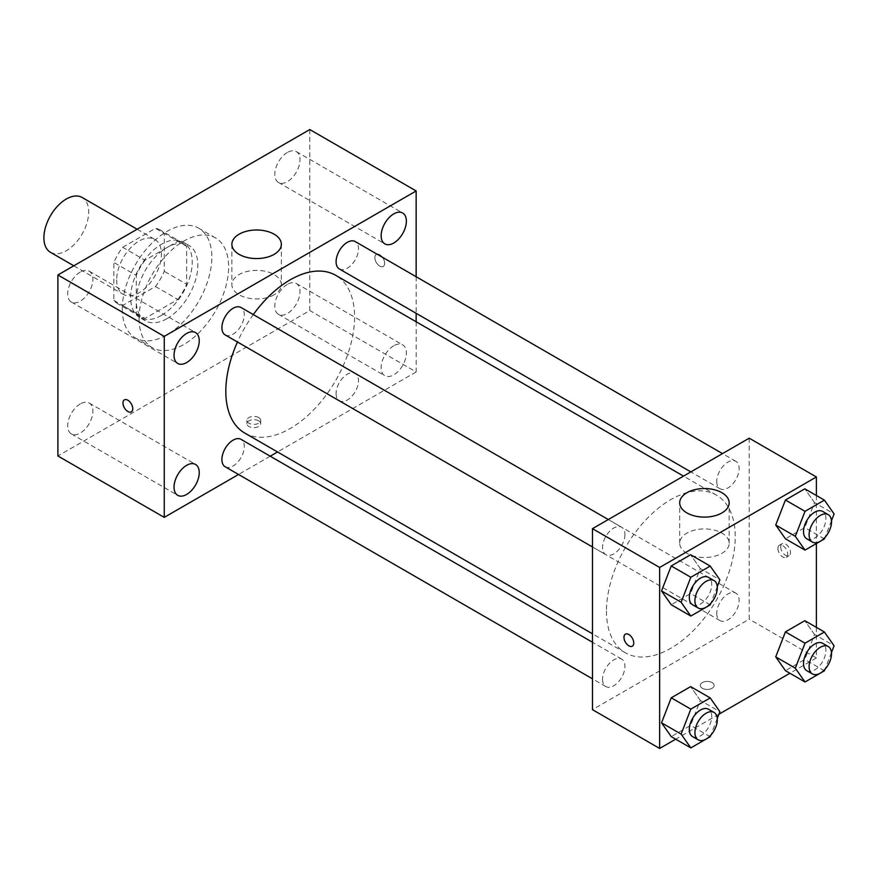 <?xml version="1.0" encoding="UTF-8"?>
<svg xmlns="http://www.w3.org/2000/svg" width="878" height="878" viewBox="0 0 878 878"><rect width="100%" height="100%" fill="white"/><g stroke="black" fill="none" stroke-linecap="round" stroke-linejoin="round"><path stroke-width="0.66" stroke-dasharray="4.39 3.29" d="M50.463 252.315A31.663 18.284 120 0 0 82.126 234.031A31.663 18.284 120 0 0 82.126 197.473M116.675 279.83A31.663 18.284 120 0 0 123.227 294.328A31.663 18.284 120 0 0 154.89 276.043A31.663 18.284 120 0 0 154.89 239.485A31.663 18.284 120 0 0 130.493 247.969A31.663 18.284 120 0 0 116.675 279.83M122.635 247.3L155.483 228.335A42.528 24.551 120 0 1 160.323 230.08A42.528 24.551 120 0 1 164.252 233.394L164.252 271.324A42.528 24.551 120 0 1 155.483 286.513L122.635 305.478A42.528 24.551 120 0 1 117.795 303.733A42.528 24.551 120 0 1 113.877 300.408L113.877 262.489A42.528 24.551 120 0 1 122.635 247.3L145.024 260.228L177.872 241.263L155.483 228.335M155.483 286.513L177.872 299.442L145.024 318.407L122.635 305.478M113.877 300.408L136.266 313.336L136.266 275.407L113.877 262.489M136.266 313.336A42.528 24.551 120 0 0 140.195 316.662A42.528 24.551 120 0 0 145.024 318.407M177.872 299.442A42.528 24.551 120 0 0 186.641 284.252L164.252 271.324M177.872 241.263A42.528 24.551 120 0 1 182.712 243.008A42.528 24.551 120 0 1 186.641 246.323L186.641 284.252M145.024 260.228A42.528 24.551 120 0 0 136.266 275.407M161.453 315.389A43.538 25.133 -60 0 1 139.679 317.54A43.538 25.133 -60 0 1 139.679 267.263A43.538 25.133 -60 0 1 183.228 242.13A43.538 25.133 -60 0 1 189.9 277.02A43.538 25.133 -60 0 1 161.453 315.389M167.05 318.615A43.538 25.133 120 0 0 195.498 280.247A43.538 25.133 120 0 0 188.825 245.357A43.538 25.133 120 0 0 155.263 257.024A43.538 25.133 120 0 0 136.266 300.836A43.538 25.133 120 0 0 145.276 320.766A43.538 25.133 120 0 0 167.05 318.615M186.641 246.323L164.252 233.394M122.272 308.924A63.326 36.569 120 0 0 135.388 337.909A63.326 36.569 120 0 0 198.713 301.352A63.326 36.569 120 0 0 198.713 228.214A63.326 36.569 120 0 0 149.908 245.181A63.326 36.569 120 0 0 122.272 308.924M139.064 318.615A63.326 36.569 120 0 0 152.179 347.611A63.326 36.569 120 0 0 215.505 311.042A63.326 36.569 120 0 0 215.505 237.916A63.326 36.569 120 0 0 166.71 254.883A63.326 36.569 120 0 0 139.064 318.615M287.402 152.487A17.823 10.295 120 0 0 275.758 168.192A17.823 10.295 120 0 0 278.491 182.481A17.823 10.295 120 0 0 296.314 172.187A17.823 10.295 120 0 0 296.314 151.598A17.823 10.295 120 0 0 287.402 152.487M80.282 272.059A17.823 10.295 120 0 0 68.638 287.775A17.823 10.295 120 0 0 71.37 302.054A17.823 10.295 120 0 0 89.194 291.759A17.823 10.295 120 0 0 89.194 271.181A17.823 10.295 120 0 0 80.282 272.059M80.282 403.924A17.823 10.295 120 0 0 68.638 419.629A17.823 10.295 120 0 0 71.37 433.919A17.823 10.295 120 0 0 89.194 423.624A17.823 10.295 120 0 0 89.194 403.035A17.823 10.295 120 0 0 80.282 403.924M287.402 284.34A17.823 10.295 120 0 0 275.758 300.056A17.823 10.295 120 0 0 278.491 314.346A17.823 10.295 120 0 0 296.314 304.051A17.823 10.295 120 0 0 296.314 283.462A17.823 10.295 120 0 0 287.402 284.34M309.791 129.549L309.791 310.538L57.893 455.967M393.761 345.745A17.823 10.295 120 0 0 382.117 361.462A17.823 10.295 120 0 0 384.849 375.74A17.823 10.295 120 0 0 402.673 365.457A17.823 10.295 120 0 0 402.673 344.867A17.823 10.295 120 0 0 393.761 345.745M274.112 294.767A24.738 14.278 180 0 1 247.146 297.861A24.738 14.278 180 0 1 231.88 284.67A24.738 14.278 180 0 1 256.617 270.38A24.738 14.278 180 0 1 281.355 284.67A24.738 14.278 180 0 1 274.112 294.767M416.15 321.754L416.15 371.943L309.791 310.538M416.15 371.943L277.536 451.972M270.204 456.198L238.542 474.482M258.714 420.825A6.925 3.995 180 0 1 260.744 423.646A6.925 3.995 180 0 1 253.819 427.652A6.925 3.995 180 0 1 246.894 423.646A6.925 3.995 180 0 1 251.163 419.958A6.925 3.995 180 0 1 258.714 420.825M258.714 417.566A6.925 3.995 180 0 1 260.744 420.397A6.925 3.995 180 0 1 253.819 424.392A6.925 3.995 180 0 1 246.894 420.397A6.925 3.995 180 0 1 251.163 416.699A6.925 3.995 180 0 1 258.714 417.566M124.413 399.874L124.402 399.874A6.925 3.995 60 0 1 124.413 399.874A6.925 3.995 60 0 1 129.746 401.729A6.925 3.995 60 0 1 132.765 408.698A6.925 3.995 60 0 1 131.338 411.87A6.925 3.995 60 0 1 131.327 411.87L131.327 411.87M416.15 276.735L416.15 313.303M374.862 257.616A6.925 3.995 -120 0 0 377.891 264.585A6.925 3.995 -120 0 0 383.225 266.44A6.925 3.995 -120 0 0 383.225 258.439A6.925 3.995 -120 0 0 376.3 254.444A6.925 3.995 -120 0 0 374.862 257.616A6.925 3.995 -120 0 0 377.88 264.585A6.925 3.995 -120 0 0 383.225 266.44A6.925 3.995 -120 0 0 383.225 258.439A6.925 3.995 -120 0 0 376.3 254.444A6.925 3.995 -120 0 0 374.862 257.616M339.38 268.986A15.837 9.142 120 0 0 355.217 259.844A15.837 9.142 120 0 0 355.217 241.56M225.185 466.767A15.837 9.142 120 0 0 241.022 457.625A15.837 9.142 120 0 0 241.022 439.351M336.098 393.596A15.837 9.142 120 0 0 339.38 400.84A15.837 9.142 120 0 0 355.217 391.698A15.837 9.142 120 0 0 355.217 373.413A15.837 9.142 120 0 0 343.013 377.661A15.837 9.142 120 0 0 336.098 393.596M225.185 334.913A15.837 9.142 120 0 0 237.389 330.666A15.837 9.142 120 0 0 244.303 314.73A15.837 9.142 120 0 0 241.022 307.487M244.677 433.008A91.038 52.559 120 0 0 335.725 380.448A91.038 52.559 120 0 0 335.714 275.319M253.292 314.576A91.038 52.559 120 0 0 237.455 341.992M606.468 611.099A91.038 52.559 120 0 0 625.323 652.771A91.038 52.559 120 0 0 716.371 600.212A91.038 52.559 120 0 0 716.371 495.082A91.038 52.559 120 0 0 646.208 519.48A91.038 52.559 120 0 0 606.468 611.099M624.949 534.504A15.837 9.142 -60 0 1 618.035 550.429A15.837 9.142 -60 0 1 605.831 554.676A15.837 9.142 -60 0 1 605.831 536.392A15.837 9.142 -60 0 1 621.668 527.25A15.837 9.142 -60 0 1 624.949 534.504M716.744 613.36A15.837 9.142 120 0 0 720.026 620.603A15.837 9.142 120 0 0 735.863 611.461A15.837 9.142 120 0 0 735.863 593.188A15.837 9.142 120 0 0 723.659 597.424A15.837 9.142 120 0 0 716.744 613.36M602.549 679.287A15.837 9.142 120 0 0 605.831 686.53A15.837 9.142 120 0 0 621.668 677.399A15.837 9.142 120 0 0 621.668 659.115A15.837 9.142 120 0 0 609.464 663.351A15.837 9.142 120 0 0 602.549 679.287M716.744 481.495A15.837 9.142 120 0 0 720.026 488.75A15.837 9.142 120 0 0 735.863 479.607A15.837 9.142 120 0 0 735.863 461.323A15.837 9.142 120 0 0 723.659 465.559A15.837 9.142 120 0 0 716.744 481.495M749.219 438.188L749.219 619.177L592.474 709.665M816.386 627.375L816.386 657.962L749.219 619.177M816.386 657.962L789.904 673.25M718.939 714.22L675.709 739.177M702.334 688.253A6.925 3.995 0 0 0 709.885 689.12A6.925 3.995 0 0 0 714.154 685.433A6.925 3.995 0 0 0 707.229 681.427A6.925 3.995 0 0 0 700.304 685.433A6.925 3.995 0 0 0 702.334 688.253A6.925 3.995 0 0 0 709.885 689.12A6.925 3.995 0 0 0 714.154 685.422A6.925 3.995 0 0 0 707.229 681.427A6.925 3.995 0 0 0 700.304 685.422A6.925 3.995 0 0 0 702.334 688.253M814.51 502.622L804.808 488.826L814.51 502.622L804.808 527.612L785.426 538.807L804.808 527.612L814.51 502.622L834.1 513.937M700.315 700.414L690.624 686.618L700.315 700.414L690.624 725.404L671.231 736.598L690.624 725.404L700.315 700.414L719.905 711.718M816.386 495.51L816.386 543.548M814.51 634.476L804.808 620.691L814.51 634.476L804.808 659.466L785.426 670.66L804.808 659.466L814.51 634.476L834.1 645.791M700.315 568.549L690.624 554.753L700.315 568.549L690.624 593.539L671.231 604.733L690.624 593.539L700.315 568.549L719.905 579.864M780.707 546.862A6.925 3.995 -120 0 0 783.725 553.831A6.925 3.995 -120 0 0 789.059 555.686A6.925 3.995 -120 0 0 789.059 547.685A6.925 3.995 -120 0 0 782.133 543.691A6.925 3.995 -120 0 0 780.707 546.862M625.41 634.179L625.399 634.179A6.925 3.995 60 0 1 625.41 634.179A6.925 3.995 60 0 1 630.744 636.034A6.925 3.995 60 0 1 633.762 643.003A6.925 3.995 60 0 1 632.336 646.175A6.925 3.995 60 0 1 632.325 646.175L632.325 646.175M777.886 548.487A6.925 3.995 -120 0 0 780.904 555.467A6.925 3.995 -120 0 0 786.238 557.321A6.925 3.995 -120 0 0 786.238 549.321A6.925 3.995 -120 0 0 779.313 545.315A6.925 3.995 -120 0 0 777.886 548.487M686.936 553.316A24.738 14.278 180 0 1 679.693 543.208A24.738 14.278 180 0 1 704.43 528.929A24.738 14.278 180 0 1 729.168 543.208A24.738 14.278 180 0 1 713.902 556.411A24.738 14.278 180 0 1 686.936 553.316M717.26 586.68L710.807 603.318M692.599 604.766A15.837 9.142 120 0 0 708.436 595.624A15.837 9.142 120 0 0 708.436 577.34M710.214 604.854L690.624 593.539M831.455 520.742L825.002 537.391M806.794 538.84A15.837 9.142 120 0 0 822.62 529.697A15.837 9.142 120 0 0 822.62 511.413M824.409 538.916L804.808 527.612M717.26 718.533L710.807 735.171M692.599 736.631A15.837 9.142 120 0 0 708.436 727.489A15.837 9.142 120 0 0 708.436 709.205M710.214 736.708L690.624 725.404M831.455 652.606L825.002 669.245M806.794 670.704A15.837 9.142 120 0 0 822.62 661.562A15.837 9.142 120 0 0 822.62 643.278M824.409 670.781L804.808 659.466M73.807 265.793L123.227 294.328M137.144 229.235L154.89 239.485M188.825 245.357L183.228 242.13M145.276 320.766L139.679 317.54M182.712 243.008L160.323 230.08M140.195 316.662L117.795 303.733M215.505 237.916L198.713 228.214M152.179 347.611L135.388 337.909M278.491 182.481L384.849 243.886M296.314 151.598L402.673 213.003M71.37 302.054L177.729 363.459M89.194 271.181L195.553 332.586M71.37 433.919L177.729 495.324M89.194 403.035L195.553 464.44M278.491 314.346L384.849 375.74M296.314 283.462L402.673 344.867M231.88 244.282L231.88 284.67M281.355 244.282L281.355 284.67M246.894 420.397L246.894 423.646M260.744 420.397L260.744 423.646M716.371 495.082L683.512 476.117M625.323 652.771L592.474 633.806M592.474 546.961L605.831 554.676M608.311 519.546L621.668 527.25M735.863 593.188L355.217 373.413M720.026 620.603L339.38 400.84M621.668 659.115L592.474 642.257M605.831 686.53L592.474 678.826M735.863 461.323L722.506 453.608M720.026 488.75L690.843 471.892M786.238 557.321L789.059 555.686M779.313 545.315L782.133 543.691M729.168 543.208L729.168 502.831M679.693 543.208L679.693 502.831"/><path stroke-width="1.32" d="M137.144 229.235L82.126 197.473A31.663 18.284 120 0 0 57.718 205.957A31.663 18.284 120 0 0 43.9 237.817A31.663 18.284 120 0 0 50.463 252.315L73.807 265.793M238.542 474.482L164.252 517.372L57.893 455.967L57.893 274.979L309.791 129.549L416.15 190.954L416.15 276.735M393.761 213.892A17.823 10.295 120 0 0 382.117 229.597A17.823 10.295 120 0 0 384.849 243.886A17.823 10.295 120 0 0 402.673 233.592A17.823 10.295 120 0 0 402.673 213.003A17.823 10.295 120 0 0 393.761 213.892M186.641 333.464A17.823 10.295 120 0 0 174.996 349.181A17.823 10.295 120 0 0 177.729 363.459A17.823 10.295 120 0 0 195.553 353.165A17.823 10.295 120 0 0 195.553 332.586A17.823 10.295 120 0 0 186.641 333.464M186.641 465.329A17.823 10.295 120 0 0 174.996 481.034A17.823 10.295 120 0 0 177.729 495.324A17.823 10.295 120 0 0 195.553 485.029A17.823 10.295 120 0 0 195.553 464.44A17.823 10.295 120 0 0 186.641 465.329M164.252 517.372L164.252 336.384L57.893 274.979M164.252 336.384L416.15 190.954M274.112 254.379A24.738 14.278 180 0 1 247.146 257.474A24.738 14.278 180 0 1 231.88 244.282A24.738 14.278 180 0 1 256.617 230.003A24.738 14.278 180 0 1 281.355 244.282A24.738 14.278 180 0 1 274.112 254.379M277.536 451.972L270.204 456.198M132.765 408.698A6.925 3.995 60 0 1 131.327 411.87A6.925 3.995 60 0 1 124.402 407.875A6.925 3.995 60 0 1 124.402 399.874A6.925 3.995 60 0 1 129.735 401.729A6.925 3.995 60 0 1 132.765 408.698M131.327 411.87A6.925 3.995 60 0 1 124.413 407.875A6.925 3.995 60 0 1 124.402 399.874M416.15 313.303L416.15 321.754M722.506 453.608L355.217 241.56A15.837 9.142 120 0 0 347.293 242.339A15.837 9.142 120 0 0 336.098 261.732A15.837 9.142 120 0 0 339.38 268.986L690.843 471.892M592.474 642.257L241.022 439.351A15.837 9.142 120 0 0 233.109 440.13A15.837 9.142 120 0 0 221.904 459.523A15.837 9.142 120 0 0 225.185 466.767L592.474 678.826M608.311 519.546L241.022 307.487A15.837 9.142 120 0 0 233.109 308.277A15.837 9.142 120 0 0 222.76 322.226A15.837 9.142 120 0 0 225.185 334.913L592.474 546.961M237.455 341.992A91.038 52.559 120 0 0 225.822 391.336A91.038 52.559 120 0 0 244.677 433.008L592.474 633.806M683.512 476.117L335.714 275.319A91.038 52.559 120 0 0 253.292 314.576M675.709 739.177L659.652 748.451L592.474 709.665L592.474 528.677L749.219 438.188L816.386 476.974L816.386 495.51M789.904 673.25L718.939 714.22M785.426 538.807L775.724 525.011L785.426 500.021L804.808 488.826L785.426 500.021L775.724 525.011L785.426 538.807L805.016 550.111L795.314 536.326L805.016 511.336L824.409 500.142L834.1 513.937L831.455 520.742M671.231 736.598L661.529 722.803L671.231 697.812L690.624 686.618L671.231 697.812L661.529 722.803L671.231 736.598L690.821 747.902L681.119 734.107L690.821 709.128L710.214 697.933L719.905 711.718L717.26 718.533M816.386 543.548L816.386 627.375M659.652 748.451L659.652 567.462L816.386 476.974M785.426 670.66L775.724 656.876L785.426 631.886L804.808 620.691L785.426 631.886L775.724 656.876L785.426 670.66L805.016 681.976L795.314 668.18L805.016 643.19L824.409 631.995L834.1 645.791L831.455 652.606M671.231 604.733L661.529 590.938L671.231 565.948L690.624 554.753L671.231 565.948L661.529 590.938L671.231 604.733L690.821 616.049L681.119 602.253L690.821 577.263L710.214 566.069L719.905 579.864L717.26 586.68M659.652 567.462L592.474 528.677M686.936 512.928A24.738 14.278 180 0 1 679.693 502.831A24.738 14.278 180 0 1 704.43 488.541A24.738 14.278 180 0 1 729.168 502.831A24.738 14.278 180 0 1 713.902 516.023A24.738 14.278 180 0 1 686.936 512.928M633.762 643.014A6.925 3.995 60 0 1 632.325 646.175A6.925 3.995 60 0 1 625.399 642.18A6.925 3.995 60 0 1 625.399 634.179A6.925 3.995 60 0 1 630.733 636.034A6.925 3.995 60 0 1 633.762 643.014M632.325 646.175A6.925 3.995 60 0 1 625.41 642.18A6.925 3.995 60 0 1 625.399 634.179M710.807 603.318L710.214 604.854L690.821 616.049M714.034 580.577L708.436 577.34A15.837 9.142 120 0 0 696.232 581.587A15.837 9.142 120 0 0 689.318 597.523A15.837 9.142 120 0 0 692.599 604.766L698.197 608.004A15.837 9.142 120 0 0 714.034 598.862A15.837 9.142 120 0 0 714.034 580.577A15.837 9.142 120 0 0 701.829 584.814A15.837 9.142 120 0 0 694.915 600.75A15.837 9.142 120 0 0 698.197 608.004M681.119 602.253L661.529 590.938M690.821 577.263L671.231 565.948M710.214 566.069L690.624 554.753M825.002 537.391L824.409 538.916L805.016 550.111M828.228 514.651L822.62 511.413A15.837 9.142 120 0 0 810.427 515.66A15.837 9.142 120 0 0 803.513 531.596A15.837 9.142 120 0 0 806.794 538.84L812.391 542.066A15.837 9.142 120 0 0 828.228 532.935A15.837 9.142 120 0 0 828.228 514.651A15.837 9.142 120 0 0 816.024 518.887A15.837 9.142 120 0 0 809.11 534.823A15.837 9.142 120 0 0 812.391 542.066M795.314 536.326L775.724 525.011M805.016 511.336L785.426 500.021M824.409 500.142L804.808 488.826M710.807 735.171L710.214 736.708L690.821 747.902M714.034 712.442L708.436 709.205A15.837 9.142 120 0 0 696.232 713.452A15.837 9.142 120 0 0 689.318 729.377A15.837 9.142 120 0 0 692.599 736.631L698.197 739.858A15.837 9.142 120 0 0 714.034 730.715A15.837 9.142 120 0 0 714.034 712.442A15.837 9.142 120 0 0 701.829 716.678A15.837 9.142 120 0 0 694.915 732.614A15.837 9.142 120 0 0 698.197 739.858M681.119 734.107L661.529 722.803M690.821 709.128L671.231 697.812M710.214 697.933L690.624 686.618M825.002 669.245L824.409 670.781L805.016 681.976M828.228 646.504L822.62 643.278A15.837 9.142 120 0 0 810.427 647.514A15.837 9.142 120 0 0 803.513 663.45A15.837 9.142 120 0 0 806.794 670.704L812.391 673.931A15.837 9.142 120 0 0 828.228 664.789A15.837 9.142 120 0 0 828.228 646.504A15.837 9.142 120 0 0 816.024 650.752A15.837 9.142 120 0 0 809.11 666.687A15.837 9.142 120 0 0 812.391 673.931M795.314 668.18L775.724 656.876M805.016 643.19L785.426 631.886M824.409 631.995L804.808 620.691"/></g></svg>
